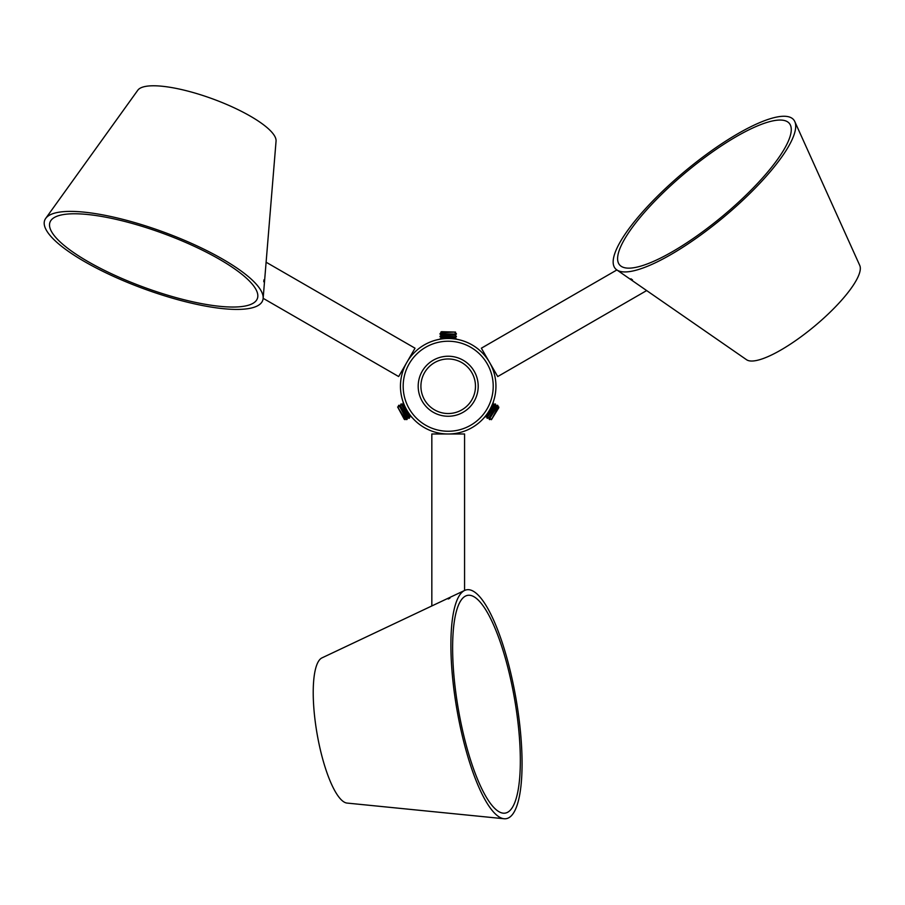 <?xml version="1.0" encoding="UTF-8"?>
<svg xmlns="http://www.w3.org/2000/svg" width="905" height="905" viewBox="0 0 905 905"><rect width="100%" height="100%" fill="white"/><g stroke="black" fill="none" stroke-linecap="round" stroke-linejoin="round"><path stroke-width="1.36" d="M448.201 431.255A45.012 45.012 0 0 0 493.214 386.243A45.012 45.012 0 0 0 448.201 341.23A45.012 45.012 0 0 0 403.178 386.243A45.012 45.012 0 0 0 448.201 431.255M448.201 338.504A47.739 47.739 0 0 1 495.94 386.243A47.739 47.739 0 0 1 448.201 433.993A47.739 47.739 0 0 1 400.451 386.243A47.739 47.739 0 0 1 448.201 338.504M448.201 416.255A30.012 30.012 0 0 1 418.189 386.243A30.012 30.012 0 0 1 448.201 356.231A30.012 30.012 0 0 1 478.202 386.243A30.012 30.012 0 0 1 448.201 416.255M448.201 358.968A27.286 27.286 0 0 0 420.916 386.243A27.286 27.286 0 0 0 448.201 413.528A27.286 27.286 0 0 0 475.476 386.243A27.286 27.286 0 0 0 448.201 358.968M616.882 269.95L481.358 348.199L497.727 376.548L646.656 290.573M630.898 278.774L632.459 279.86M790.054 124.426A110.489 28.575 140.2 0 1 790.416 125.128A110.489 28.575 140.2 0 1 722.722 216.057A110.489 28.575 140.2 0 1 621.079 266.217A110.489 28.575 140.2 0 1 618.816 263.785A110.489 28.575 140.2 0 1 689.949 169.02A110.489 28.575 140.2 0 1 790.054 124.426M614.438 267.348A116.145 30.035 140.2 0 1 689.214 167.73A116.145 30.035 140.2 0 1 794.432 120.863A116.145 30.035 140.2 0 1 794.805 121.598A116.145 30.035 140.2 0 1 723.661 217.177A116.145 30.035 140.2 0 1 616.814 269.905A116.145 30.035 140.2 0 1 614.438 267.348M794.805 121.598L859.75 265.425A73.848 19.096 140.2 0 1 814.511 326.207A73.848 19.096 140.2 0 1 746.568 359.738L616.814 269.905M486.234 415.101L484.842 416.854M493.021 402.68L493.474 404.682L486.8 416.232L486.958 418.076L495.589 404.162L495.748 405.994L489.085 417.556L489.243 419.388L497.874 405.474L498.033 407.318L491.426 419.705L498.791 407.748L491.426 419.705M493.474 404.682L495.148 403.902L486.958 418.076M493.316 402.838L492.207 404.761M495.748 405.994L497.422 405.214L489.243 419.388M404.184 404.761L403.37 402.68M411.549 416.854L409.592 416.232L402.917 404.682L401.243 403.902L408.992 418.336L407.318 417.556L400.644 405.994L398.969 405.214L406.707 419.649L405.033 418.868L397.612 406.956L404.275 419.309L397.612 406.956M409.592 416.232L409.433 418.076L401.243 403.902M411.266 417.013L410.157 415.101M407.318 417.556L407.148 419.388L398.969 405.214M454.163 338.877L456.38 339.205M440.011 339.205L441.527 337.814L454.864 337.814L456.38 336.762L440.011 336.241L441.527 335.189L454.864 335.189L456.38 334.126L440.011 333.617L441.527 332.554L455.554 332.078L441.527 331.683L455.554 332.078M441.527 337.814L440.011 336.762L456.38 336.762M440.011 338.877L442.228 338.877M441.527 335.189L440.011 334.126L456.38 334.126M464.57 590.479L464.57 433.993L431.832 433.993L431.832 605.954M449.909 598.205L448.201 599.008M263.14 298.311L398.664 376.548L415.033 348.199L266.104 262.212M263.774 281.76L263.943 279.86M504.017 813.21A110.489 28.575 -99.8 0 1 503.225 813.176A110.489 28.575 -99.8 0 1 458.326 709.09A110.489 28.575 -99.8 0 1 465.702 595.976A110.489 28.575 -99.8 0 1 468.948 595.241A110.489 28.575 -99.8 0 1 515.443 704.226A110.489 28.575 -99.8 0 1 504.017 813.21M468.043 589.664A116.145 30.035 -99.8 0 1 516.925 704.226A116.145 30.035 -99.8 0 1 504.911 818.787A116.145 30.035 -99.8 0 1 504.085 818.742A116.145 30.035 -99.8 0 1 456.889 709.339A116.145 30.035 -99.8 0 1 464.638 590.445A116.145 30.035 -99.8 0 1 468.043 589.664M504.085 818.742L347.045 803.074A73.848 19.096 -99.8 0 1 317.033 733.503A73.848 19.096 -99.8 0 1 321.965 657.89L464.638 590.445M50.522 221.103A110.489 28.575 20.2 0 1 50.952 220.435A110.489 28.575 20.2 0 1 163.545 233.592A110.489 28.575 20.2 0 1 257.812 296.546A110.489 28.575 20.2 0 1 256.828 299.713A110.489 28.575 20.2 0 1 139.189 285.494A110.489 28.575 20.2 0 1 50.522 221.103M262.099 301.727A116.145 30.035 20.2 0 1 138.454 286.772A116.145 30.035 20.2 0 1 45.25 219.089A116.145 30.035 20.2 0 1 45.703 218.399A116.145 30.035 20.2 0 1 164.043 232.223A116.145 30.035 20.2 0 1 263.14 298.39A116.145 30.035 20.2 0 1 262.099 301.727M45.703 218.399L137.786 90.24A73.848 19.096 20.2 0 1 213.048 99.03A73.848 19.096 20.2 0 1 276.059 141.101L263.14 298.39M486.8 416.232L485.125 417.013M489.085 417.556L487.41 418.336M491.358 418.868L489.684 419.649M498.033 407.318L498.791 406.956M402.917 404.682L403.087 402.838M400.644 405.994L400.802 404.162M398.358 407.318L398.528 405.474M405.033 418.868L404.965 419.705M454.864 337.814L456.38 338.877M454.864 335.189L456.38 336.241M454.864 332.554L456.38 333.617M441.527 332.554L440.837 332.078"/></g></svg>
